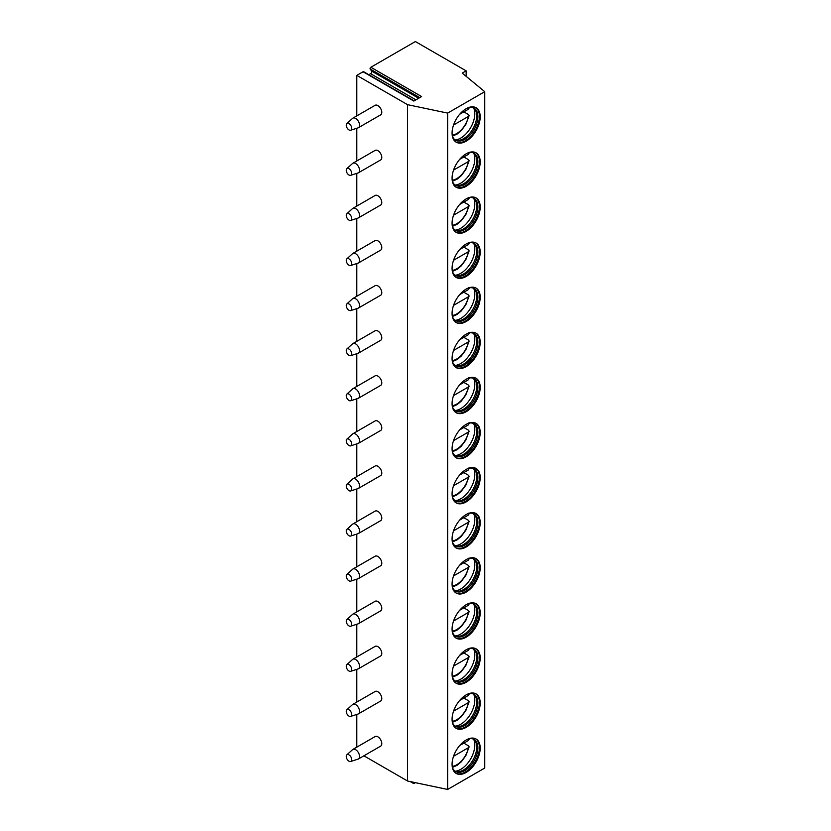 <?xml version="1.0" encoding="UTF-8"?>
<svg xmlns="http://www.w3.org/2000/svg" width="831" height="831" viewBox="0 0 831 831"><rect width="100%" height="100%" fill="white"/><g stroke="black" fill="none" stroke-linecap="round" stroke-linejoin="round"><path stroke-width="1.25" d="M363.885 755.805L407.564 781.026L447.639 789.45L484.743 768.031L484.743 91.68L462.233 73.118L466.139 70.853L415.375 41.55L370.844 67.259A1.101 0.634 -60 0 0 370.169 69.004L371.634 71.092A1.652 0.956 -60 0 1 370.616 73.699L368.85 74.717M415.344 782.667L414.233 783.311A1.652 0.956 -60 0 1 413.402 783.394A1.652 0.956 -60 0 1 413.111 782.189M370.844 67.259L421.608 96.562L413.828 101.06L363.064 71.757A1.101 0.634 -60 0 1 363.614 71.695L414.15 100.873M363.064 71.757L356.8 75.372L407.564 104.675L447.639 113.099L484.743 91.68M356.8 747.142L356.8 714.442M356.8 702.06L356.8 669.35M356.8 656.968L356.8 624.258M356.8 611.876L356.8 579.176M356.8 566.784L356.8 534.084M356.8 521.691L356.8 488.992M356.8 476.61L356.8 443.899M356.8 431.518L356.8 398.807M356.8 386.425L356.8 353.726M356.8 341.333L356.8 308.633M356.8 296.241L356.8 263.541M356.8 251.159L356.8 218.449M356.8 206.067L356.8 173.357M356.8 160.975L356.8 128.275M356.8 115.883L356.8 75.372M466.139 76.327L466.139 70.853M447.639 789.45L447.639 113.099M480.193 748.108A19.882 11.478 -60 0 1 471.52 768.114A19.882 11.478 -60 0 1 456.198 773.443A19.882 11.478 -60 0 1 452.074 764.343A19.882 11.478 -60 0 1 460.758 744.337A19.882 11.478 -60 0 1 476.08 739.008A19.882 11.478 -60 0 1 480.193 748.108M480.193 703.026A19.882 11.478 -60 0 1 471.52 723.032A19.882 11.478 -60 0 1 456.198 728.351A19.882 11.478 -60 0 1 452.074 719.251A19.882 11.478 -60 0 1 460.758 699.245A19.882 11.478 -60 0 1 476.08 693.916A19.882 11.478 -60 0 1 480.193 703.026M480.193 657.934A19.882 11.478 -60 0 1 471.52 677.94A19.882 11.478 -60 0 1 456.198 683.269A19.882 11.478 -60 0 1 452.074 674.159A19.882 11.478 -60 0 1 460.758 654.153A19.882 11.478 -60 0 1 476.08 648.834A19.882 11.478 -60 0 1 480.193 657.934M480.193 612.842A19.882 11.478 -60 0 1 471.52 632.848A19.882 11.478 -60 0 1 456.198 638.177A19.882 11.478 -60 0 1 452.074 629.077A19.882 11.478 -60 0 1 460.758 609.071A19.882 11.478 -60 0 1 476.08 603.742A19.882 11.478 -60 0 1 480.193 612.842M480.193 567.75A19.882 11.478 -60 0 1 471.52 587.756A19.882 11.478 -60 0 1 456.198 593.085A19.882 11.478 -60 0 1 452.074 583.985A19.882 11.478 -60 0 1 460.758 563.979A19.882 11.478 -60 0 1 476.08 558.65A19.882 11.478 -60 0 1 480.193 567.75M480.193 522.657A19.882 11.478 -60 0 1 471.52 542.664A19.882 11.478 -60 0 1 456.198 547.993A19.882 11.478 -60 0 1 452.074 538.893A19.882 11.478 -60 0 1 460.758 518.887A19.882 11.478 -60 0 1 476.08 513.558A19.882 11.478 -60 0 1 480.193 522.657M480.193 477.576A19.882 11.478 -60 0 1 471.52 497.582A19.882 11.478 -60 0 1 456.198 502.9A19.882 11.478 -60 0 1 452.074 493.801A19.882 11.478 -60 0 1 460.758 473.795A19.882 11.478 -60 0 1 476.08 468.466A19.882 11.478 -60 0 1 480.193 477.576M480.193 432.484A19.882 11.478 -60 0 1 471.52 452.49A19.882 11.478 -60 0 1 456.198 457.819A19.882 11.478 -60 0 1 452.074 448.709A19.882 11.478 -60 0 1 460.758 428.703A19.882 11.478 -60 0 1 476.08 423.384A19.882 11.478 -60 0 1 480.193 432.484M480.193 387.391A19.882 11.478 -60 0 1 471.52 407.398A19.882 11.478 -60 0 1 456.198 412.727A19.882 11.478 -60 0 1 452.074 403.627A19.882 11.478 -60 0 1 460.758 383.621A19.882 11.478 -60 0 1 476.08 378.292A19.882 11.478 -60 0 1 480.193 387.391M480.193 342.299A19.882 11.478 -60 0 1 471.52 362.306A19.882 11.478 -60 0 1 456.198 367.634A19.882 11.478 -60 0 1 452.074 358.535A19.882 11.478 -60 0 1 460.758 338.529A19.882 11.478 -60 0 1 476.08 333.2A19.882 11.478 -60 0 1 480.193 342.299M480.193 297.207A19.882 11.478 -60 0 1 471.52 317.213A19.882 11.478 -60 0 1 456.198 322.542A19.882 11.478 -60 0 1 452.074 313.443A19.882 11.478 -60 0 1 460.758 293.436A19.882 11.478 -60 0 1 476.08 288.108A19.882 11.478 -60 0 1 480.193 297.207M480.193 252.125A19.882 11.478 -60 0 1 471.52 272.132A19.882 11.478 -60 0 1 456.198 277.45A19.882 11.478 -60 0 1 452.074 268.351A19.882 11.478 -60 0 1 460.758 248.344A19.882 11.478 -60 0 1 476.08 243.016A19.882 11.478 -60 0 1 480.193 252.125M480.193 207.033A19.882 11.478 -60 0 1 471.52 227.04A19.882 11.478 -60 0 1 456.198 232.368A19.882 11.478 -60 0 1 452.074 223.259A19.882 11.478 -60 0 1 460.758 203.252A19.882 11.478 -60 0 1 476.08 197.934A19.882 11.478 -60 0 1 480.193 207.033M480.193 161.941A19.882 11.478 -60 0 1 471.52 181.947A19.882 11.478 -60 0 1 456.198 187.276A19.882 11.478 -60 0 1 452.074 178.177A19.882 11.478 -60 0 1 460.758 158.16A19.882 11.478 -60 0 1 476.08 152.842A19.882 11.478 -60 0 1 480.193 161.941M480.193 116.849A19.882 11.478 -60 0 1 471.52 136.855A19.882 11.478 -60 0 1 456.198 142.184A19.882 11.478 -60 0 1 452.074 133.085A19.882 11.478 -60 0 1 460.758 113.078A19.882 11.478 -60 0 1 476.08 107.75A19.882 11.478 -60 0 1 480.193 116.849M407.564 781.026L407.564 104.675M358.39 758.983L380.65 746.134A5.526 3.189 -120 0 0 381.793 743.6A5.526 3.189 -120 0 0 379.383 738.042A5.526 3.189 -120 0 0 375.124 736.567L352.874 749.417A5.526 3.189 60 0 1 357.122 750.892A5.526 3.189 60 0 1 359.532 756.449A5.526 3.189 -120 0 1 358.39 758.983A5.526 3.189 -120 0 1 358.026 759.139L350.661 761.497A3.864 2.233 -120 0 0 351.721 759.607A3.864 2.233 60 0 0 349.872 755.556A3.864 2.233 60 0 0 346.828 754.849L352.552 749.645A5.526 3.189 60 0 1 352.874 749.417M358.39 713.891L380.65 701.042A5.526 3.189 -120 0 0 381.793 698.518A5.526 3.189 -120 0 0 379.383 692.961A5.526 3.189 -120 0 0 375.124 691.475L352.874 704.324A5.526 3.189 60 0 1 357.122 705.799A5.526 3.189 60 0 1 359.532 711.357A5.526 3.189 -120 0 1 358.39 713.891A5.526 3.189 -120 0 1 358.026 714.047L350.661 716.405A3.864 2.233 -120 0 0 351.721 714.515A3.864 2.233 60 0 0 349.872 710.463A3.864 2.233 60 0 0 346.828 709.757L352.552 704.563A5.526 3.189 60 0 1 352.874 704.324M358.39 668.799L380.65 655.95A5.526 3.189 -120 0 0 381.793 653.426A5.526 3.189 -120 0 0 379.383 647.868A5.526 3.189 -120 0 0 375.124 646.383L352.874 659.232A5.526 3.189 60 0 1 357.122 660.718A5.526 3.189 60 0 1 359.532 666.275A5.526 3.189 -120 0 1 358.39 668.799A5.526 3.189 -120 0 1 358.026 668.955L350.661 671.313A3.864 2.233 -120 0 0 351.721 669.433A3.864 2.233 60 0 0 349.872 665.382A3.864 2.233 60 0 0 346.828 664.665L352.552 659.471A5.526 3.189 60 0 1 352.874 659.232M358.39 623.707L380.65 610.858A5.526 3.189 -120 0 0 381.793 608.334A5.526 3.189 -120 0 0 379.383 602.776A5.526 3.189 -120 0 0 375.124 601.291L352.874 614.14A5.526 3.189 60 0 1 357.122 615.626A5.526 3.189 60 0 1 359.532 621.183A5.526 3.189 -120 0 1 358.39 623.707A5.526 3.189 -120 0 1 358.026 623.873L350.661 626.221A3.864 2.233 -120 0 0 351.721 624.341A3.864 2.233 60 0 0 349.872 620.29A3.864 2.233 60 0 0 346.828 619.583L352.552 614.379A5.526 3.189 60 0 1 352.874 614.14M358.39 578.615L380.65 565.766A5.526 3.189 -120 0 0 381.793 563.241A5.526 3.189 -120 0 0 379.383 557.684A5.526 3.189 -120 0 0 375.124 556.209L352.874 569.048A5.526 3.189 60 0 1 357.122 570.533A5.526 3.189 60 0 1 359.532 576.091A5.526 3.189 -120 0 1 358.39 578.615A5.526 3.189 -120 0 1 358.026 578.781L350.661 581.129A3.864 2.233 -120 0 0 351.721 579.249A3.864 2.233 60 0 0 349.872 575.197A3.864 2.233 60 0 0 346.828 574.491L352.552 569.287A5.526 3.189 60 0 1 352.874 569.048M358.39 533.523L380.65 520.684A5.526 3.189 -120 0 0 381.793 518.149A5.526 3.189 -120 0 0 379.383 512.592A5.526 3.189 -120 0 0 375.124 511.117L352.874 523.966A5.526 3.189 60 0 1 357.122 525.441A5.526 3.189 60 0 1 359.532 530.999A5.526 3.189 -120 0 1 358.39 533.523A5.526 3.189 -120 0 1 358.026 533.689L350.661 536.037A3.864 2.233 -120 0 0 351.721 534.156A3.864 2.233 60 0 0 349.872 530.105A3.864 2.233 60 0 0 346.828 529.399L352.552 524.195A5.526 3.189 60 0 1 352.874 523.966M358.39 488.441L380.65 475.592A5.526 3.189 -120 0 0 381.793 473.057A5.526 3.189 -120 0 0 379.383 467.5A5.526 3.189 -120 0 0 375.124 466.025L352.874 478.874A5.526 3.189 60 0 1 357.122 480.349A5.526 3.189 60 0 1 359.532 485.906A5.526 3.189 -120 0 1 358.39 488.441A5.526 3.189 -120 0 1 358.026 488.597L350.661 490.955A3.864 2.233 -120 0 0 351.721 489.064A3.864 2.233 60 0 0 349.872 485.013A3.864 2.233 60 0 0 346.828 484.307L352.552 479.113A5.526 3.189 60 0 1 352.874 478.874M358.39 443.349L380.65 430.5A5.526 3.189 -120 0 0 381.793 427.975A5.526 3.189 -120 0 0 379.383 422.418A5.526 3.189 -120 0 0 375.124 420.933L352.874 433.782A5.526 3.189 60 0 1 357.122 435.257A5.526 3.189 60 0 1 359.532 440.814A5.526 3.189 -120 0 1 358.39 443.349A5.526 3.189 -120 0 1 358.026 443.505L350.661 445.863A3.864 2.233 -120 0 0 351.721 443.983A3.864 2.233 60 0 0 349.872 439.931A3.864 2.233 60 0 0 346.828 439.215L352.552 434.021A5.526 3.189 60 0 1 352.874 433.782M358.39 398.257L380.65 385.407A5.526 3.189 -120 0 0 381.793 382.883A5.526 3.189 -120 0 0 379.383 377.326A5.526 3.189 -120 0 0 375.124 375.841L352.874 388.69A5.526 3.189 60 0 1 357.122 390.175A5.526 3.189 60 0 1 359.532 395.733A5.526 3.189 -120 0 1 358.39 398.257A5.526 3.189 -120 0 1 358.026 398.423L350.661 400.771A3.864 2.233 -120 0 0 351.721 398.89A3.864 2.233 60 0 0 349.872 394.839A3.864 2.233 60 0 0 346.828 394.133L352.552 388.929A5.526 3.189 60 0 1 352.874 388.69M358.39 353.165L380.65 340.315A5.526 3.189 -120 0 0 381.793 337.791A5.526 3.189 -120 0 0 379.383 332.234A5.526 3.189 -120 0 0 375.124 330.759L352.874 343.598A5.526 3.189 60 0 1 357.122 345.083A5.526 3.189 60 0 1 359.532 350.64A5.526 3.189 -120 0 1 358.39 353.165A5.526 3.189 -120 0 1 358.026 353.331L350.661 355.678A3.864 2.233 -120 0 0 351.721 353.798A3.864 2.233 60 0 0 349.872 349.747A3.864 2.233 60 0 0 346.828 349.041L352.552 343.837A5.526 3.189 60 0 1 352.874 343.598M358.39 308.072L380.65 295.234A5.526 3.189 -120 0 0 381.793 292.699A5.526 3.189 -120 0 0 379.383 287.142A5.526 3.189 -120 0 0 375.124 285.667L352.874 298.516A5.526 3.189 60 0 1 357.122 299.991A5.526 3.189 60 0 1 359.532 305.548A5.526 3.189 -120 0 1 358.39 308.072A5.526 3.189 -120 0 1 358.026 308.239L350.661 310.586A3.864 2.233 -120 0 0 351.721 308.706A3.864 2.233 60 0 0 349.872 304.655A3.864 2.233 60 0 0 346.828 303.949L352.552 298.745A5.526 3.189 60 0 1 352.874 298.516M358.39 262.991L380.65 250.141A5.526 3.189 -120 0 0 381.793 247.607A5.526 3.189 -120 0 0 379.383 242.05A5.526 3.189 -120 0 0 375.124 240.575L352.874 253.424A5.526 3.189 60 0 1 357.122 254.899A5.526 3.189 60 0 1 359.532 260.456A5.526 3.189 -120 0 1 358.39 262.991A5.526 3.189 -120 0 1 358.026 263.147L350.661 265.505A3.864 2.233 -120 0 0 351.721 263.614A3.864 2.233 60 0 0 349.872 259.563A3.864 2.233 60 0 0 346.828 258.856L352.552 253.663A5.526 3.189 60 0 1 352.874 253.424M358.39 217.899L380.65 205.049A5.526 3.189 -120 0 0 381.793 202.525A5.526 3.189 -120 0 0 379.383 196.968A5.526 3.189 -120 0 0 375.124 195.482L352.874 208.332A5.526 3.189 60 0 1 357.122 209.807A5.526 3.189 60 0 1 359.532 215.364A5.526 3.189 -120 0 1 358.39 217.899A5.526 3.189 -120 0 1 358.026 218.054L350.661 220.412A3.864 2.233 -120 0 0 351.721 218.532A3.864 2.233 60 0 0 349.872 214.471A3.864 2.233 60 0 0 346.828 213.764L352.552 208.571A5.526 3.189 60 0 1 352.874 208.332M358.39 172.806L380.65 159.957A5.526 3.189 -120 0 0 381.793 157.433A5.526 3.189 -120 0 0 379.383 151.876A5.526 3.189 -120 0 0 375.124 150.39L352.874 163.24A5.526 3.189 60 0 1 357.122 164.725A5.526 3.189 60 0 1 359.532 170.282A5.526 3.189 -120 0 1 358.39 172.806A5.526 3.189 -120 0 1 358.026 172.973L350.661 175.32A3.864 2.233 -120 0 0 351.721 173.44A3.864 2.233 60 0 0 349.872 169.389A3.864 2.233 60 0 0 346.828 168.672L352.552 163.478A5.526 3.189 60 0 1 352.874 163.24M358.39 127.714L380.65 114.865A5.526 3.189 -120 0 0 381.793 112.341A5.526 3.189 -120 0 0 379.383 106.784A5.526 3.189 -120 0 0 375.124 105.308L352.874 118.147A5.526 3.189 60 0 1 357.122 119.633A5.526 3.189 60 0 1 359.532 125.19A5.526 3.189 -120 0 1 358.39 127.714A5.526 3.189 -120 0 1 358.026 127.881L350.661 130.228A3.864 2.233 -120 0 0 351.721 128.348A3.864 2.233 60 0 0 349.872 124.297A3.864 2.233 60 0 0 346.828 123.59L352.552 118.386A5.526 3.189 60 0 1 352.874 118.147M350.661 761.497A3.864 2.233 -120 0 1 347.784 760.168A3.864 2.233 -120 0 1 346.257 756.449A3.864 2.233 60 0 1 346.828 754.849M350.661 716.405A3.864 2.233 -120 0 1 347.784 715.086A3.864 2.233 -120 0 1 346.257 711.367A3.864 2.233 60 0 1 346.828 709.757M350.661 671.313A3.864 2.233 -120 0 1 347.784 669.994A3.864 2.233 -120 0 1 346.257 666.275A3.864 2.233 60 0 1 346.828 664.665M350.661 626.221A3.864 2.233 -120 0 1 347.784 624.902A3.864 2.233 -120 0 1 346.257 621.183A3.864 2.233 60 0 1 346.828 619.583M350.661 581.129A3.864 2.233 -120 0 1 347.784 579.809A3.864 2.233 -120 0 1 346.257 576.091A3.864 2.233 60 0 1 346.828 574.491M350.661 536.037A3.864 2.233 -120 0 1 347.784 534.717A3.864 2.233 -120 0 1 346.257 530.999A3.864 2.233 60 0 1 346.828 529.399M350.661 490.955A3.864 2.233 -120 0 1 347.784 489.636A3.864 2.233 -120 0 1 346.257 485.917A3.864 2.233 60 0 1 346.828 484.307M350.661 445.863A3.864 2.233 -120 0 1 347.784 444.543A3.864 2.233 -120 0 1 346.257 440.825A3.864 2.233 60 0 1 346.828 439.215M350.661 400.771A3.864 2.233 -120 0 1 347.784 399.451A3.864 2.233 -120 0 1 346.257 395.733A3.864 2.233 60 0 1 346.828 394.133M350.661 355.678A3.864 2.233 -120 0 1 347.784 354.359A3.864 2.233 -120 0 1 346.257 350.64A3.864 2.233 60 0 1 346.828 349.041M350.661 310.586A3.864 2.233 -120 0 1 347.784 309.267A3.864 2.233 -120 0 1 346.257 305.548A3.864 2.233 60 0 1 346.828 303.949M350.661 265.505A3.864 2.233 -120 0 1 347.784 264.185A3.864 2.233 -120 0 1 346.257 260.467A3.864 2.233 60 0 1 346.828 258.856M350.661 220.412A3.864 2.233 -120 0 1 347.784 219.093A3.864 2.233 -120 0 1 346.257 215.374A3.864 2.233 60 0 1 346.828 213.764M350.661 175.32A3.864 2.233 -120 0 1 347.784 174.001A3.864 2.233 -120 0 1 346.257 170.282A3.864 2.233 60 0 1 346.828 168.672M350.661 130.228A3.864 2.233 -120 0 1 347.784 128.909A3.864 2.233 -120 0 1 346.257 125.19A3.864 2.233 60 0 1 346.828 123.59M475.675 738.801A19.882 11.478 120 0 1 479.414 747.661A19.882 11.478 -60 0 1 470.99 767.397A19.882 11.478 -60 0 1 455.814 773.204M452.303 767.117A18.5 10.678 -60 0 0 455.554 771.48A18.5 10.678 -60 0 0 469.816 766.525A18.5 10.678 -60 0 0 477.887 747.91A18.5 10.678 120 0 0 474.054 739.445A18.5 10.678 120 0 0 468.653 738.801M473.452 739.133A18.5 10.678 120 0 1 474.833 740.504A18.5 10.678 120 0 1 476.714 747.235A18.5 10.678 -60 0 1 470.066 764.229A18.5 10.678 -60 0 1 456.863 771.615A18.5 10.678 -60 0 1 454.993 771.116M455.274 771.23A19.882 11.478 -60 0 0 474.802 745.002A19.882 11.478 120 0 0 473.701 739.32M468.507 738.624L468.455 740.463L459.699 745.521L463.823 743.132L468.507 745.843L469.131 746.872L468.455 747.671L453.539 756.283M475.675 693.708A19.882 11.478 120 0 1 479.414 702.569A19.882 11.478 -60 0 1 470.99 722.305A19.882 11.478 -60 0 1 455.814 728.112M452.303 722.025A18.5 10.678 -60 0 0 455.554 726.387A18.5 10.678 -60 0 0 469.816 721.433A18.5 10.678 -60 0 0 477.887 702.818A18.5 10.678 120 0 0 474.054 694.352A18.5 10.678 120 0 0 468.653 693.719M473.452 694.041A18.5 10.678 120 0 1 474.833 695.412A18.5 10.678 120 0 1 476.714 702.143A18.5 10.678 -60 0 1 470.066 719.137A18.5 10.678 -60 0 1 456.863 726.523A18.5 10.678 -60 0 1 454.993 726.024M455.274 726.138A19.882 11.478 -60 0 0 474.802 699.91A19.882 11.478 120 0 0 473.701 694.238M468.507 693.532L468.455 695.37L459.699 700.429L463.823 698.05L468.507 700.751L469.131 701.78L468.455 702.579L453.539 711.191M475.675 648.616A19.882 11.478 120 0 1 479.414 657.477A19.882 11.478 -60 0 1 470.99 677.213A19.882 11.478 -60 0 1 455.814 683.03M452.303 676.933A18.5 10.678 -60 0 0 455.554 681.306A18.5 10.678 -60 0 0 469.816 676.341A18.5 10.678 -60 0 0 477.887 657.726A18.5 10.678 120 0 0 474.054 649.26A18.5 10.678 120 0 0 468.653 648.627M473.452 648.959A18.5 10.678 120 0 1 474.833 650.33A18.5 10.678 120 0 1 476.714 657.051A18.5 10.678 -60 0 1 470.066 674.055A18.5 10.678 -60 0 1 456.863 681.441A18.5 10.678 -60 0 1 454.993 680.932M455.274 681.046A19.882 11.478 -60 0 0 474.802 654.818A19.882 11.478 120 0 0 473.701 649.146M468.507 648.45L468.455 650.278L459.699 655.337L463.823 652.958L468.507 655.659L469.131 656.687L468.455 657.487L453.539 666.109M475.675 603.524A19.882 11.478 120 0 1 479.414 612.395A19.882 11.478 -60 0 1 470.99 632.121A19.882 11.478 -60 0 1 455.814 637.938M452.303 631.851A18.5 10.678 -60 0 0 455.554 636.214A18.5 10.678 -60 0 0 469.816 631.259A18.5 10.678 -60 0 0 477.887 612.644A18.5 10.678 120 0 0 474.054 604.168A18.5 10.678 120 0 0 468.653 603.535M473.452 603.867A18.5 10.678 120 0 1 474.833 605.238A18.5 10.678 120 0 1 476.714 611.959A18.5 10.678 -60 0 1 470.066 628.963A18.5 10.678 -60 0 1 456.863 636.349A18.5 10.678 -60 0 1 454.993 635.84M455.274 635.954A19.882 11.478 -60 0 0 474.802 609.725A19.882 11.478 120 0 0 473.701 604.054M468.507 603.358L468.455 605.186L459.699 610.245L463.823 607.866L468.507 610.567L469.131 611.606L468.455 612.405L453.539 621.017M475.675 558.442A19.882 11.478 120 0 1 479.414 567.303A19.882 11.478 -60 0 1 470.99 587.039A19.882 11.478 -60 0 1 455.814 592.846M452.303 586.759A18.5 10.678 -60 0 0 455.554 591.121A18.5 10.678 -60 0 0 469.816 586.167A18.5 10.678 -60 0 0 477.887 567.552A18.5 10.678 120 0 0 474.054 559.076A18.5 10.678 120 0 0 468.653 558.442M473.452 558.775A18.5 10.678 120 0 1 474.833 560.146A18.5 10.678 120 0 1 476.714 566.877A18.5 10.678 -60 0 1 470.066 583.871A18.5 10.678 -60 0 1 456.863 591.257A18.5 10.678 -60 0 1 454.993 590.748M455.274 590.872A19.882 11.478 -60 0 0 474.802 564.644A19.882 11.478 120 0 0 473.701 558.962M468.507 558.266L468.455 560.094L459.699 565.153L463.823 562.774L468.507 565.485L469.131 566.513L468.455 567.313L453.539 575.925M475.675 513.35A19.882 11.478 120 0 1 479.414 522.211A19.882 11.478 -60 0 1 470.99 541.947A19.882 11.478 -60 0 1 455.814 547.754M452.303 541.667A18.5 10.678 -60 0 0 455.554 546.029A18.5 10.678 -60 0 0 469.816 541.074A18.5 10.678 -60 0 0 477.887 522.46A18.5 10.678 120 0 0 474.054 513.994A18.5 10.678 120 0 0 468.653 513.35M473.452 513.683A18.5 10.678 120 0 1 474.833 515.054A18.5 10.678 120 0 1 476.714 521.785A18.5 10.678 -60 0 1 470.066 538.779A18.5 10.678 -60 0 1 456.863 546.164A18.5 10.678 -60 0 1 454.993 545.666M455.274 545.78A19.882 11.478 -60 0 0 474.802 519.552A19.882 11.478 120 0 0 473.701 513.87M468.507 513.174L468.455 515.012L459.699 520.071L463.823 517.682L468.507 520.393L469.131 521.421L468.455 522.221L453.539 530.832M475.675 468.258A19.882 11.478 120 0 1 479.414 477.119A19.882 11.478 -60 0 1 470.99 496.855A19.882 11.478 -60 0 1 455.814 502.662M452.303 496.574A18.5 10.678 -60 0 0 455.554 500.937A18.5 10.678 -60 0 0 469.816 495.982A18.5 10.678 -60 0 0 477.887 477.368A18.5 10.678 120 0 0 474.054 468.902A18.5 10.678 120 0 0 468.653 468.269M473.452 468.591A18.5 10.678 120 0 1 474.833 469.962A18.5 10.678 120 0 1 476.714 476.693A18.5 10.678 -60 0 1 470.066 493.687A18.5 10.678 -60 0 1 456.863 501.072A18.5 10.678 -60 0 1 454.993 500.574M455.274 500.688A19.882 11.478 -60 0 0 474.802 474.459A19.882 11.478 120 0 0 473.701 468.777M468.507 468.082L468.455 469.92L459.699 474.979L463.823 472.59L468.507 475.301L469.131 476.329L468.455 477.129L453.539 485.74M475.675 423.166A19.882 11.478 120 0 1 479.414 432.027A19.882 11.478 -60 0 1 470.99 451.763A19.882 11.478 -60 0 1 455.814 457.58M452.303 451.482A18.5 10.678 -60 0 0 455.554 455.855A18.5 10.678 -60 0 0 469.816 450.89A18.5 10.678 -60 0 0 477.887 432.276A18.5 10.678 120 0 0 474.054 423.81A18.5 10.678 120 0 0 468.653 423.176M473.452 423.509A18.5 10.678 120 0 1 474.833 424.88A18.5 10.678 120 0 1 476.714 431.601A18.5 10.678 -60 0 1 470.066 448.605A18.5 10.678 -60 0 1 456.863 455.99A18.5 10.678 -60 0 1 454.993 455.481M455.274 455.596A19.882 11.478 -60 0 0 474.802 429.367A19.882 11.478 120 0 0 473.701 423.696M468.507 423L468.455 424.828L459.699 429.887L463.823 427.508L468.507 430.209L469.131 431.237L468.455 432.037L453.539 440.648M475.675 378.074A19.882 11.478 120 0 1 479.414 386.945A19.882 11.478 -60 0 1 470.99 406.671A19.882 11.478 -60 0 1 455.814 412.488M452.303 406.401A18.5 10.678 -60 0 0 455.554 410.763A18.5 10.678 -60 0 0 469.816 405.808A18.5 10.678 -60 0 0 477.887 387.184A18.5 10.678 120 0 0 474.054 378.718A18.5 10.678 120 0 0 468.653 378.084M473.452 378.417A18.5 10.678 120 0 1 474.833 379.788A18.5 10.678 120 0 1 476.714 386.508A18.5 10.678 -60 0 1 470.066 403.513A18.5 10.678 -60 0 1 456.863 410.898A18.5 10.678 -60 0 1 454.993 410.389M455.274 410.504A19.882 11.478 -60 0 0 474.802 384.275A19.882 11.478 120 0 0 473.701 378.604M468.507 377.908L468.455 379.736L459.699 384.795L463.823 382.416L468.507 385.117L469.131 386.155L468.455 386.955L453.539 395.566M475.675 332.992A19.882 11.478 120 0 1 479.414 341.853A19.882 11.478 -60 0 1 470.99 361.589A19.882 11.478 -60 0 1 455.814 367.395M452.303 361.308A18.5 10.678 -60 0 0 455.554 365.671A18.5 10.678 -60 0 0 469.816 360.716A18.5 10.678 -60 0 0 477.887 342.102A18.5 10.678 120 0 0 474.054 333.626A18.5 10.678 120 0 0 468.653 332.992M473.452 333.324A18.5 10.678 120 0 1 474.833 334.696A18.5 10.678 120 0 1 476.714 341.427A18.5 10.678 -60 0 1 470.066 358.421A18.5 10.678 -60 0 1 456.863 365.806A18.5 10.678 -60 0 1 454.993 365.297M455.274 365.422A19.882 11.478 -60 0 0 474.802 339.193A19.882 11.478 120 0 0 473.701 333.511M468.507 332.815L468.455 334.644L459.699 339.702L463.823 337.324L468.507 340.024L469.131 341.063L468.455 341.863L453.539 350.474M475.675 287.9A19.882 11.478 120 0 1 479.414 296.76A19.882 11.478 -60 0 1 470.99 316.497A19.882 11.478 -60 0 1 455.814 322.303M452.303 316.216A18.5 10.678 -60 0 0 455.554 320.579A18.5 10.678 -60 0 0 469.816 315.624A18.5 10.678 -60 0 0 477.887 297.01A18.5 10.678 120 0 0 474.054 288.544A18.5 10.678 120 0 0 468.653 287.9M473.452 288.232A18.5 10.678 120 0 1 474.833 289.604A18.5 10.678 120 0 1 476.714 296.335A18.5 10.678 -60 0 1 470.066 313.329A18.5 10.678 -60 0 1 456.863 320.714A18.5 10.678 -60 0 1 454.993 320.205M455.274 320.33A19.882 11.478 -60 0 0 474.802 294.101A19.882 11.478 120 0 0 473.701 288.419M468.507 287.723L468.455 289.552L459.699 294.621L463.823 292.232L468.507 294.943L469.131 295.971L468.455 296.771L453.539 305.382M475.675 242.808A19.882 11.478 120 0 1 479.414 251.668A19.882 11.478 -60 0 1 470.99 271.405A19.882 11.478 -60 0 1 455.814 277.211M452.303 271.124A18.5 10.678 -60 0 0 455.554 275.487A18.5 10.678 -60 0 0 469.816 270.532A18.5 10.678 -60 0 0 477.887 251.918A18.5 10.678 120 0 0 474.054 243.452A18.5 10.678 120 0 0 468.653 242.818M473.452 243.14A18.5 10.678 120 0 1 474.833 244.511A18.5 10.678 120 0 1 476.714 251.242A18.5 10.678 -60 0 1 470.066 268.236A18.5 10.678 -60 0 1 456.863 275.622A18.5 10.678 -60 0 1 454.993 275.123M455.274 275.238A19.882 11.478 -60 0 0 474.802 249.009A19.882 11.478 120 0 0 473.701 243.327M468.507 242.631L468.455 244.47L459.699 249.529L463.823 247.139L468.507 249.851L469.131 250.879L468.455 251.679L453.539 260.29M475.675 197.716A19.882 11.478 120 0 1 479.414 206.576A19.882 11.478 -60 0 1 470.99 226.312A19.882 11.478 -60 0 1 455.814 232.129M452.303 226.032A18.5 10.678 -60 0 0 455.554 230.395A18.5 10.678 -60 0 0 469.816 225.44A18.5 10.678 -60 0 0 477.887 206.826A18.5 10.678 120 0 0 474.054 198.36A18.5 10.678 120 0 0 468.653 197.726M473.452 198.058A18.5 10.678 120 0 1 474.833 199.43A18.5 10.678 120 0 1 476.714 206.15A18.5 10.678 -60 0 1 470.066 223.155A18.5 10.678 -60 0 1 456.863 230.54A18.5 10.678 -60 0 1 454.993 230.031M455.274 230.145A19.882 11.478 -60 0 0 474.802 203.917A19.882 11.478 120 0 0 473.701 198.245M468.507 197.549L468.455 199.378L459.699 204.436L463.823 202.058L468.507 204.758L469.131 205.787L468.455 206.587L453.539 215.198M475.675 152.624A19.882 11.478 120 0 1 479.414 161.484A19.882 11.478 -60 0 1 470.99 181.22A19.882 11.478 -60 0 1 455.814 187.037M452.303 180.95A18.5 10.678 -60 0 0 455.554 185.313A18.5 10.678 -60 0 0 469.816 180.358A18.5 10.678 -60 0 0 477.887 161.733A18.5 10.678 120 0 0 474.054 153.268A18.5 10.678 120 0 0 468.653 152.634M473.452 152.966A18.5 10.678 120 0 1 474.833 154.337A18.5 10.678 120 0 1 476.714 161.058A18.5 10.678 -60 0 1 470.066 178.063A18.5 10.678 -60 0 1 456.863 185.448A18.5 10.678 -60 0 1 454.993 184.939M455.274 185.053A19.882 11.478 -60 0 0 474.802 158.825A19.882 11.478 120 0 0 473.701 153.153M468.507 152.457L468.455 154.286L459.699 159.344L463.823 156.966L468.507 159.666L469.131 160.705L468.455 161.505L453.539 170.116M475.675 107.542A19.882 11.478 120 0 1 479.414 116.402A19.882 11.478 -60 0 1 470.99 136.139A19.882 11.478 -60 0 1 455.814 141.945M452.303 135.858A18.5 10.678 -60 0 0 455.554 140.221A18.5 10.678 -60 0 0 469.816 135.266A18.5 10.678 -60 0 0 477.887 116.652A18.5 10.678 120 0 0 474.054 108.175A18.5 10.678 120 0 0 468.653 107.542M473.452 107.874A18.5 10.678 120 0 1 474.833 109.245A18.5 10.678 120 0 1 476.714 115.966A18.5 10.678 -60 0 1 470.066 132.97A18.5 10.678 -60 0 1 456.863 140.356A18.5 10.678 -60 0 1 454.993 139.847M455.274 139.961A19.882 11.478 -60 0 0 474.802 113.743A19.882 11.478 120 0 0 473.701 108.061M468.507 107.365L468.455 109.193L459.699 114.252L463.823 111.873L468.507 114.574L469.131 115.613L468.455 116.413L453.539 125.024M370.616 73.699L415.916 99.855M371.634 71.092L418.689 98.255M370.169 69.004L419.759 97.632M452.199 766.4A17.119 9.889 120 0 0 468.455 747.671M468.455 740.463A17.119 9.889 120 0 0 467.978 739.071M452.199 721.308A17.119 9.889 120 0 0 468.455 702.579M468.455 695.37A17.119 9.889 120 0 0 467.978 693.978M452.199 676.216A17.119 9.889 120 0 0 468.455 657.487M468.455 650.278A17.119 9.889 120 0 0 467.978 648.897M452.199 631.124A17.119 9.889 120 0 0 468.455 612.405M468.455 605.186A17.119 9.889 120 0 0 467.978 603.805M452.199 586.042A17.119 9.889 120 0 0 468.455 567.313M468.455 560.094A17.119 9.889 120 0 0 467.978 558.712M452.199 540.95A17.119 9.889 120 0 0 468.455 522.221M468.455 515.012A17.119 9.889 120 0 0 467.978 513.62M452.199 495.858A17.119 9.889 120 0 0 468.455 477.129M468.455 469.92A17.119 9.889 120 0 0 467.978 468.528M452.199 450.766A17.119 9.889 120 0 0 468.455 432.037M468.455 424.828A17.119 9.889 120 0 0 467.978 423.446M452.199 405.673A17.119 9.889 120 0 0 468.455 386.955M468.455 379.736A17.119 9.889 120 0 0 467.978 378.354M452.199 360.592A17.119 9.889 120 0 0 468.455 341.863M468.455 334.644A17.119 9.889 120 0 0 467.978 333.262M452.199 315.5A17.119 9.889 120 0 0 468.455 296.771M468.455 289.552A17.119 9.889 120 0 0 467.978 288.17M452.199 270.407A17.119 9.889 120 0 0 468.455 251.679M468.455 244.47A17.119 9.889 120 0 0 467.978 243.078M452.199 225.315A17.119 9.889 120 0 0 468.455 206.587M468.455 199.378A17.119 9.889 120 0 0 467.978 197.996M452.199 180.223A17.119 9.889 120 0 0 468.455 161.505M468.455 154.286A17.119 9.889 120 0 0 467.978 152.904M452.199 135.141A17.119 9.889 120 0 0 468.455 116.413M468.455 109.193A17.119 9.889 120 0 0 467.978 107.812M452.407 767.418L457.102 765.32L461.288 761.83L465.838 755.68L469.131 746.872M469.12 739.341L468.964 738.738M452.407 722.326L457.102 720.228L461.288 716.748L465.838 710.588L469.131 701.78M469.12 694.249L468.964 693.646M452.407 677.244L457.102 675.136L461.288 671.656L465.838 665.506L469.131 656.687M469.12 649.167L468.964 648.564M452.407 632.152L457.102 630.054L461.288 626.564L465.838 620.414L469.131 611.606M469.12 604.075L468.964 603.472M452.407 587.06L457.102 584.962L461.288 581.471L465.838 575.322L469.131 566.513M469.12 558.983L468.964 558.38M452.407 541.968L457.102 539.87L461.288 536.379L465.838 530.23L469.131 521.421M469.12 513.89L468.964 513.288M452.407 496.876L457.102 494.777L461.288 491.298L465.838 485.138L469.131 476.329M469.12 468.798L468.964 468.196M452.407 451.794L457.102 449.685L461.288 446.205L465.838 440.046L469.131 431.237M469.12 423.717L468.964 423.114M452.407 406.702L457.102 404.604L461.288 401.113L465.838 394.964L469.131 386.155M469.12 378.624L468.964 378.022M452.407 361.61L457.102 359.511L461.288 356.021L465.838 349.872L469.131 341.063M469.12 333.532L468.964 332.93M452.407 316.518L457.102 314.419L461.288 310.929L465.838 304.78L469.131 295.971M469.12 288.44L468.964 287.838M452.407 271.425L457.102 269.327L461.288 265.837L465.838 259.688L469.131 250.879M469.12 243.348L468.964 242.745M452.407 226.344L457.102 224.235L461.288 220.755L465.838 214.595L469.131 205.787M469.12 198.266L468.964 197.664M452.407 181.251L457.102 179.153L461.288 175.663L465.838 169.514L469.131 160.705M469.12 153.174L468.964 152.572M452.407 136.159L457.102 134.061L461.288 130.571L465.838 124.421L469.131 115.613M469.12 108.082L468.964 107.479M413.402 783.394L410.306 781.607"/></g></svg>

